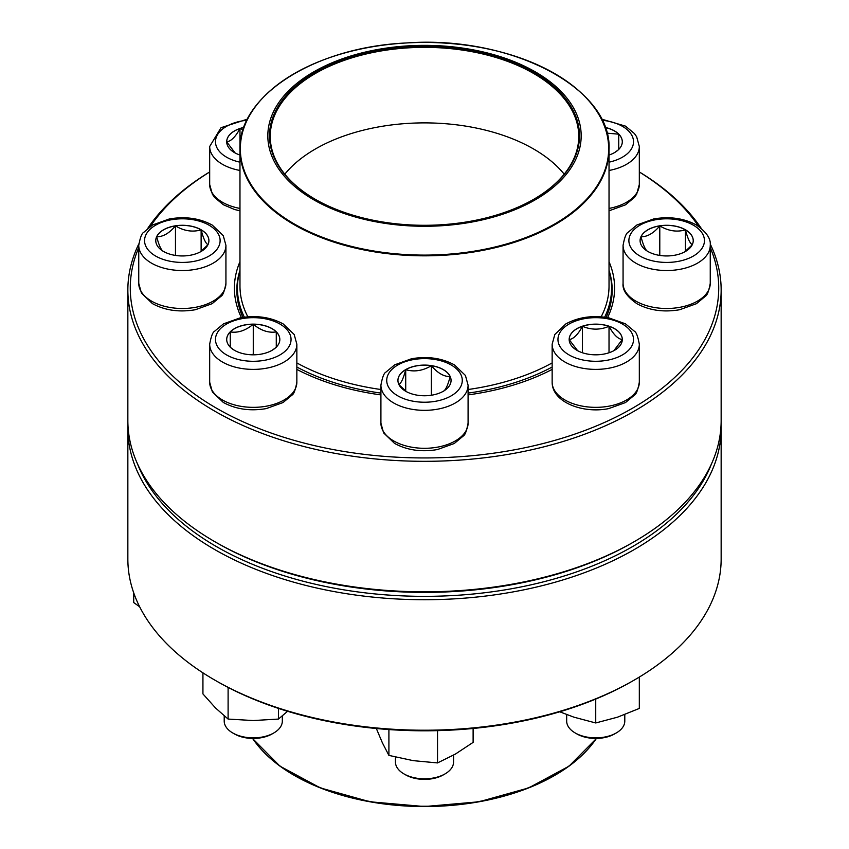 <?xml version="1.0" encoding="UTF-8"?>
<svg xmlns="http://www.w3.org/2000/svg" width="849" height="849" viewBox="0 0 849 849"><rect width="100%" height="100%" fill="white"/><g stroke="black" fill="none" stroke-linecap="round" stroke-linejoin="round"><path stroke-width="1.27" d="M710.199 243.939A296.651 171.265 180 0 1 721.151 290.05A296.651 171.265 180 0 1 538.022 448.283A296.651 171.265 180 0 1 214.744 411.149A296.651 171.265 180 0 1 127.849 290.05A296.651 171.265 180 0 1 138.801 243.939M147.832 228.254A296.651 171.265 180 0 1 209.682 171.933M639.318 171.933A296.651 171.265 180 0 1 701.168 228.254M127.849 290.05L127.849 420.542A296.651 171.265 0 0 0 214.733 541.651A296.651 171.265 0 0 0 634.267 541.651A296.651 171.265 0 0 0 721.151 420.542L721.151 290.05M214.733 541.651A296.651 171.265 0 0 0 214.744 541.651L216.453 542.638L214.733 541.651M138.748 247.59A294.221 169.874 0 0 0 216.453 408.189A294.221 169.874 0 0 0 568.904 436.078A294.221 169.874 0 0 0 710.252 247.59M698.631 226.375A294.221 169.874 0 0 0 639.318 171.997M209.682 171.997A294.221 169.874 0 0 0 150.369 226.375M241.413 317.611A190.091 109.754 180 0 1 239.97 261.694M609.03 261.694A190.091 109.754 180 0 1 607.587 317.611M552.147 369.4A190.091 109.754 180 0 1 468.086 394.902M380.914 394.902A190.091 109.754 180 0 1 296.853 369.4M634.267 541.651L632.547 542.638A294.221 169.874 180 0 1 216.453 542.638M606.112 317.367A187.671 108.354 0 0 0 612.171 290.05A187.671 108.354 0 0 0 609.03 270.29A187.067 108.003 180 0 1 611.567 288.066A187.067 108.003 180 0 1 604.658 317.165M244.342 317.165A187.067 108.003 180 0 1 237.433 288.066A187.067 108.003 180 0 1 239.97 270.322A187.671 108.354 0 0 0 236.829 290.05A187.671 108.354 0 0 0 242.888 317.367M201.128 229.771A26.563 15.335 180 0 1 208.907 240.617A26.563 15.335 180 0 1 182.344 255.952A26.563 15.335 180 0 1 155.77 240.617A26.563 15.335 180 0 1 172.177 226.45A26.563 15.335 180 0 1 201.128 229.771M163.56 251.559C161.278 250.444 158.986 245.499 156.683 236.744A26.563 15.335 0 0 0 155.77 240.67M175.467 225.898A26.563 15.335 0 0 0 156.683 236.744C162.944 236.913 169.206 233.295 175.467 225.898C183.957 231.002 192.511 232.329 201.128 229.867A26.563 15.335 0 0 0 175.467 225.898L175.467 255.432M208.907 240.67A26.563 15.335 0 0 0 201.128 229.867C203.399 238.558 205.691 243.504 207.994 244.682M207.888 244.809L200.385 251.877M201.128 229.867L201.128 251.336M552.147 367.023A187.067 108.003 180 0 1 468.086 393.098M380.914 393.098A187.067 108.003 180 0 1 296.853 367.023M484.397 52.235A156.683 90.461 180 0 1 519.928 207.57A156.683 90.461 180 0 1 269.175 147.662A156.683 90.461 180 0 1 484.397 52.235M483.75 53.137A154.985 89.474 180 0 1 534.095 199.09A154.985 89.474 180 0 1 314.905 199.09A154.985 89.474 180 0 1 295.622 86.12A154.985 89.474 180 0 1 483.75 53.137M315.17 199.239A154.253 89.06 180 0 1 270.247 136.413A154.253 89.06 180 0 1 483.474 54.124A154.253 89.06 180 0 1 578.753 136.413A154.253 89.06 180 0 1 533.83 199.239M284.797 174.183A154.253 89.06 180 0 1 483.474 129.653A154.253 89.06 180 0 1 564.203 174.183M127.849 428.458L127.849 558.95A296.651 171.265 0 0 0 214.733 680.06A296.651 171.265 0 0 0 634.267 680.06A296.651 171.265 0 0 0 721.151 558.95L721.151 428.458A296.651 171.265 180 0 1 424.5 599.723A296.651 171.265 180 0 1 127.849 428.458A296.651 171.265 180 0 1 127.934 424.5M721.066 424.5A296.651 171.265 180 0 1 721.151 428.458M634.267 680.06L632.547 681.047A294.221 169.874 180 0 1 216.453 681.047L214.733 680.06M137.432 463.713A294.221 169.874 0 0 0 424.5 596.348A294.221 169.874 0 0 0 711.568 463.713M133.718 592.857L133.718 602.567L139.66 606.78M253.267 324.138A26.563 15.335 180 0 1 279.83 339.473A26.563 15.335 180 0 1 253.267 354.818A26.563 15.335 180 0 1 226.704 339.473A26.563 15.335 180 0 1 253.267 324.138M224.21 715.919L224.21 721.088A29.057 16.778 0 0 0 232.722 732.952A29.057 16.778 0 0 0 253.267 737.866A29.057 16.778 0 0 0 273.813 732.952A29.057 16.778 0 0 0 282.324 721.088L282.324 715.919M273.813 732.952L272.104 733.939A26.637 15.378 180 0 1 234.43 733.939L232.722 732.952M275.628 347.75L272.264 350.202M234.313 350.223L230.907 347.75M230.259 347.241L230.259 331.906A26.563 15.335 0 0 0 226.704 339.526M253.267 324.244A26.563 15.335 0 0 0 230.259 331.906C237.879 333.158 245.552 330.601 253.267 324.244C260.887 330.569 268.549 333.116 276.275 331.906A26.563 15.335 0 0 0 253.267 324.244L253.267 354.192L251.506 354.776M279.83 339.526A26.563 15.335 0 0 0 276.275 331.906L276.275 347.241M255.018 354.776L253.267 354.192M276.275 331.906L276.275 347.145M230.259 331.906L230.259 347.145M202.932 672.832L202.932 693.909L215.519 707.96L228.105 719.071L228.105 687.414M278.43 708.384L278.43 719.071L253.267 720.546L228.105 719.071M287.578 711.282L278.43 719.071M405.716 369.58A26.563 15.335 180 0 1 434.667 366.259A26.563 15.335 180 0 1 451.063 380.426A26.563 15.335 180 0 1 424.5 395.761A26.563 15.335 180 0 1 397.937 380.426A26.563 15.335 180 0 1 405.716 369.58M395.443 757.075L395.443 762.031A29.057 16.778 0 0 0 403.954 773.895A29.057 16.778 0 0 0 445.046 773.895L445.046 773.895A29.057 16.778 0 0 0 453.557 762.031L453.557 755.122M445.046 773.895L443.337 774.882A26.637 15.378 180 0 1 405.663 774.882L403.954 773.895M451.063 380.479A26.563 15.335 0 0 0 450.161 376.553C447.879 385.244 445.587 390.19 443.284 391.368M406.459 391.686L398.945 384.618M398.839 384.491C401.121 383.377 403.413 378.431 405.716 369.676A26.563 15.335 0 0 0 397.937 380.479M431.377 365.707A26.563 15.335 0 0 0 405.716 369.676C414.216 372.149 422.77 370.833 431.377 365.707C437.638 373.104 443.9 376.723 450.161 376.553A26.563 15.335 0 0 0 431.377 365.707L431.377 395.241M405.716 369.676L405.716 391.145M388.906 729.556L388.906 755.398L382.4 742.843L376.34 728.506M437.532 730.628L437.532 762.922L413.219 760.64L388.906 755.398M473.116 728.463L473.116 742.376L455.319 754.124L437.532 762.922M569.17 339.473A26.563 15.335 180 0 1 595.733 324.138A26.563 15.335 180 0 1 622.296 339.473A26.563 15.335 180 0 1 595.733 354.818A26.563 15.335 180 0 1 569.17 339.473M639.318 382.188L639.318 344.227A43.586 25.162 180 0 1 595.733 369.389A43.586 25.162 180 0 1 552.147 344.227L552.147 382.188A43.586 25.162 0 0 0 595.733 407.35A43.586 25.162 0 0 0 639.318 382.188C637.896 389.946 636.272 394.265 634.436 395.125L625.501 402.553L608.701 408.602C582.934 413.887 552.009 402.203 552.147 382.188M566.676 714.571L566.676 721.088A29.057 16.778 0 0 0 575.187 732.952A29.057 16.778 0 0 0 616.278 732.952A29.057 16.778 0 0 0 624.79 721.088L624.79 714.571M616.278 732.952L614.57 733.939A26.637 15.378 180 0 1 576.896 733.939L575.187 732.952M622.296 339.526A26.563 15.335 0 0 0 609.02 326.292C613.413 334.474 617.839 338.91 622.296 339.579L613.838 350.701M577.617 350.69L569.191 339.611M569.17 339.579C573.563 338.963 577.999 334.538 582.456 326.292A26.563 15.335 0 0 0 569.17 339.526M609.02 326.292A26.563 15.335 0 0 0 582.456 326.292C591.307 330.07 600.169 330.07 609.02 326.292L609.02 352.76M582.456 326.292L582.456 352.76M595.733 699.067L595.733 722.966L573.935 717.172L559.746 711.791M639.318 677.067L639.318 708.437L617.531 717.172L595.733 722.966M647.872 251.463A26.563 15.335 180 0 1 640.093 240.617A26.563 15.335 180 0 1 666.656 225.282A26.563 15.335 180 0 1 693.23 240.617A26.563 15.335 180 0 1 676.823 254.785A26.563 15.335 180 0 1 647.872 251.463M693.23 240.67A26.563 15.335 0 0 0 685.44 229.867A26.563 15.335 0 0 0 659.79 225.898C668.28 231.002 676.833 232.329 685.44 229.867C687.722 238.558 690.014 243.504 692.317 244.682M692.211 244.809L684.708 251.877M647.872 251.559C645.601 250.444 643.309 245.499 641.006 236.744A26.563 15.335 0 0 0 640.093 240.67M659.79 225.898A26.563 15.335 0 0 0 641.006 236.744C647.267 236.903 653.528 233.295 659.79 225.898L659.79 255.432M685.44 229.867L685.44 251.336M605.125 127.414A26.563 15.335 180 0 1 622.296 141.751A26.563 15.335 180 0 1 609.03 155.038M606.908 133.144L618.741 134.184A26.563 15.335 0 0 0 605.157 127.52M622.296 141.804A26.563 15.335 0 0 0 618.741 134.184L618.741 149.52M618.093 150.029L614.729 152.48M618.741 134.184L618.741 149.424M239.97 155.038A26.563 15.335 180 0 1 226.704 141.751A26.563 15.335 180 0 1 243.875 127.414M239.97 210.817L234.515 209.491L223.319 204.726L214.595 197.446L212.346 194.177L209.682 184.466L209.682 146.506A43.586 25.162 180 0 0 239.97 170.469M235.141 152.969L226.725 141.889M226.704 141.857C231.098 141.242 235.523 136.816 239.98 128.57A26.563 15.335 0 0 0 226.704 141.804M243.843 127.52A26.563 15.335 0 0 0 239.98 128.57L243.09 129.717M239.98 128.57L239.98 148.129M155.622 256.037A37.781 21.809 0 0 0 218.83 246.263A37.781 21.809 0 0 0 172.559 219.551A37.781 21.809 0 0 0 155.622 256.037M225.93 283.322C224.507 291.09 222.873 295.399 221.048 296.259L212.101 303.698L195.312 309.736C179.245 312.474 164.939 310.426 152.385 303.592L141.412 293.032L138.748 283.322A43.586 25.162 0 0 0 151.515 301.119A43.586 25.162 0 0 0 199.016 306.574A43.586 25.162 0 0 0 225.93 283.322L225.93 245.361A43.586 25.162 180 0 1 199.016 268.613A43.586 25.162 180 0 1 151.515 263.158A43.586 25.162 180 0 1 138.748 245.361C140.181 237.593 141.804 233.284 143.64 232.424L152.576 224.985L169.365 218.946C185.432 216.208 199.738 218.257 212.292 225.102L223.266 235.651L225.93 245.361M592.782 105.584A184.53 106.539 180 0 1 609.03 149.297L609.03 285.996A184.53 106.539 180 0 1 601.145 316.804M552.147 362.926A184.53 106.539 180 0 1 468.086 389.511M380.914 389.511A184.53 106.539 180 0 1 296.853 362.926M247.855 316.804A184.53 106.539 180 0 1 239.97 285.996L239.97 149.297A184.53 106.539 180 0 1 256.218 105.584M353.948 247.738A184.53 106.539 180 0 1 239.97 149.297C238.028 95.863 314.459 47.183 405.96 42.991C510.461 35.106 612.055 87.946 609.03 149.297A184.53 106.539 180 0 1 353.948 247.738M354.086 247.027A184.159 106.327 0 0 0 594.671 189.433A184.159 106.327 0 0 0 494.914 50.526A184.159 106.327 0 0 0 254.329 108.131A184.159 106.327 0 0 0 354.086 247.027M252.599 738.439A184.53 106.539 0 0 0 294.019 775.041A184.53 106.539 0 0 0 596.401 738.439M592.782 743.416A184.159 106.327 180 0 1 294.274 775.402A184.159 106.327 180 0 1 256.218 743.416M253.267 361.292A37.781 21.809 0 0 0 285.986 328.574A37.781 21.809 0 0 0 220.549 328.574A37.781 21.809 0 0 0 253.267 361.292M296.853 382.188C295.431 389.946 293.796 394.265 291.971 395.125L283.025 402.553L266.236 408.602C250.168 411.341 235.863 409.282 223.319 402.447L212.346 391.898L209.682 382.188A43.586 25.162 0 0 0 253.267 407.35A43.586 25.162 0 0 0 296.853 382.188L296.853 344.227A43.586 25.162 180 0 1 253.267 369.389A43.586 25.162 180 0 1 209.682 344.227C211.104 336.459 212.728 332.15 214.564 331.28L223.499 323.851L240.299 317.813C256.366 315.075 270.672 317.123 283.216 323.957L294.189 334.517L296.853 344.227M451.212 395.846A37.781 21.809 0 0 0 434.274 359.36A37.781 21.809 0 0 0 388.014 386.072A37.781 21.809 0 0 0 451.212 395.846M468.086 423.131C466.663 430.899 465.04 435.208 463.204 436.068L454.257 443.507L437.468 449.546C421.401 452.284 407.096 450.235 394.552 443.401L383.578 432.841L380.914 423.131A43.586 25.162 0 0 0 407.817 446.383A43.586 25.162 0 0 0 455.319 440.928A43.586 25.162 0 0 0 468.086 423.131L468.086 385.17A43.586 25.162 180 0 1 455.319 402.967A43.586 25.162 180 0 1 407.817 408.422A43.586 25.162 180 0 1 380.914 385.17C382.337 377.412 383.96 373.093 385.796 372.233L394.743 364.805L411.532 358.756C427.599 356.018 441.904 358.076 454.448 364.911L465.422 375.46L468.086 385.17M633.513 339.473A37.781 21.809 0 0 0 576.842 320.593A37.781 21.809 0 0 0 576.842 358.363A37.781 21.809 0 0 0 633.513 339.473M693.378 225.197A37.781 21.809 0 0 0 630.17 234.971A37.781 21.809 0 0 0 676.441 261.683A37.781 21.809 0 0 0 693.378 225.197M710.252 283.322C708.819 291.09 707.196 295.399 705.36 296.259L696.424 303.698L679.635 309.736C663.748 312.453 649.549 310.469 637.047 303.783C626.923 296.757 622.264 289.933 623.07 283.322A43.586 25.162 0 0 0 635.837 301.119A43.586 25.162 0 0 0 683.339 306.574A43.586 25.162 0 0 0 710.252 283.322L710.252 245.361A43.586 25.162 180 0 1 666.656 270.523A43.586 25.162 180 0 1 623.07 245.361C624.493 237.593 626.127 233.284 627.952 232.424L636.899 224.985L653.688 218.946C669.574 216.23 683.763 218.214 696.276 224.911C706.368 231.894 711.027 238.707 710.252 245.361M609.03 162.17A37.781 21.809 0 0 0 633.343 139.682A37.781 21.809 0 0 0 602.09 120.261M609.03 208.43A43.586 25.162 0 0 0 639.318 184.466L639.318 146.506A43.586 25.162 180 0 1 609.03 170.469M246.91 120.261A37.781 21.809 0 0 0 215.487 141.751A37.781 21.809 0 0 0 239.97 162.17M209.682 184.466A43.586 25.162 0 0 0 239.97 208.43M138.748 283.322L138.748 245.361M237.433 288.066L237.433 298.742M611.567 288.066L611.567 298.742M596.497 738.439L569.042 766.159L528.683 787.914L479.038 801.785L424.511 806.55L369.984 801.785L320.328 787.914L279.958 766.159L252.503 738.439M209.682 382.188L209.682 344.227M380.914 423.131L380.914 385.17M639.318 344.227C637.896 336.459 636.272 332.15 634.436 331.28L625.501 323.851L608.701 317.813C592.634 315.075 578.328 317.123 565.784 323.957L554.811 334.517L552.147 344.227M623.07 283.322L623.07 245.361M639.318 184.466L636.676 194.156L634.436 197.403L625.501 204.832L609.03 210.817M639.318 146.506L636.676 136.816L634.436 133.558L625.501 126.13L601.527 119.115M247.473 119.115L221.037 127.69L209.682 146.506"/></g></svg>
